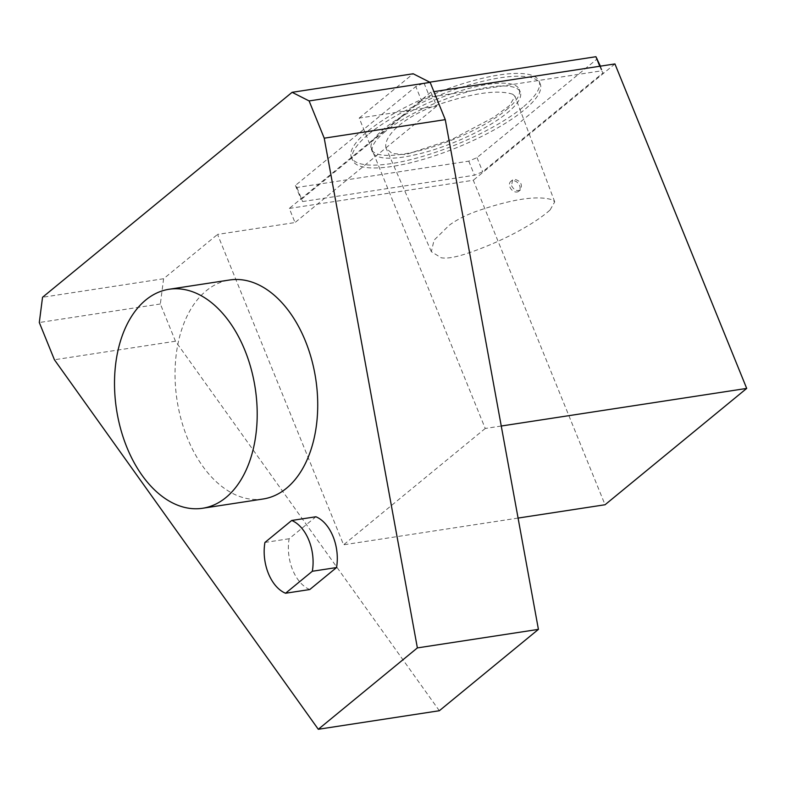 <?xml version="1.0" encoding="UTF-8"?>
<svg xmlns="http://www.w3.org/2000/svg" width="786" height="786" viewBox="0 0 786 786"><rect width="100%" height="100%" fill="white"/><g stroke="black" fill="none" stroke-linecap="round" stroke-linejoin="round"><path stroke-width="0.59" stroke-dasharray="3.93 2.95" d="M511.568 185.742C514.083 190.163 517.041 191.538 520.44 189.878C522.739 184.474 520.696 180.918 514.319 179.198L512.57 179.965L511.568 185.742M509.918 187.097A6.327 4.588 50.6 0 0 518.78 191.244A6.327 4.588 50.6 0 0 518.308 183.443A6.327 4.588 50.6 0 0 510.743 181.468A6.327 4.588 50.6 0 0 509.918 187.097M550.102 209.95L554.72 201.855L552.578 199.919C537.614 195.105 512.03 198.976 475.825 211.532C464.978 215.531 456.086 220.129 449.17 225.317L434.049 240.202L431.327 251.677L441.172 257.769C446.586 258.702 454.642 257.454 465.361 254.016C497.941 243.483 533.36 225.061 550.102 209.95M512.727 94.251C497.341 89.24 470.942 93.239 433.528 106.238C395.79 120.906 382.959 140.075 386.201 148.416L392.116 153.437L405.556 154.665L451.979 139.397L493.883 117.222L509.289 105.786L515.046 96.364L512.727 94.251M429.726 82.176L424.018 83.051L415.804 86.568L295.408 185.447L296.882 187.471L468.77 161.14L476.984 157.632L597.38 58.754M368.919 133.964A101.286 27.579 -22.1 0 1 469.674 84.78A101.286 27.579 -22.1 0 1 540.237 83.994A101.286 27.579 -22.1 0 1 523.869 110.227A101.286 27.579 -22.1 0 1 423.114 159.411A101.286 27.579 -22.1 0 1 352.56 160.206A101.286 27.579 -22.1 0 1 368.919 133.964M421.532 100.647L301.126 199.526L302.6 201.56L474.489 175.229L482.702 171.721L603.098 72.833L601.634 70.809L429.745 97.14L421.532 100.647L415.804 86.568M295.408 185.447L301.126 199.526M424.018 83.051L429.745 97.14M599.777 66.25L601.634 70.809M600.386 66.152L603.098 72.833M476.984 157.632L482.702 171.721M468.77 161.14L474.489 175.229M296.882 187.471L302.6 201.56M309.763 589.539A37.983 24.052 81.3 0 1 289.14 538.744L315.913 516.766M264.931 542.458L289.14 538.744M263.153 498.992A110.777 70.16 81.3 0 1 177.027 400.113A110.777 70.16 81.3 0 1 229.61 279.993M501.262 426.022L485.237 428.478L359.202 118.087L436.672 106.218L430.944 92.109L433.911 91.657M518.082 518.072L343.59 544.806L217.555 234.415L295.025 222.546L289.297 208.437L473.29 180.259L605.053 504.75M430.944 92.109L289.297 208.437M614.937 63.931L473.29 180.259M436.672 106.218L295.025 222.546M485.237 428.478L343.59 544.806M359.202 118.087L413.161 73.766M439.345 710.731L175.475 341.222L160.354 303.976L163.596 278.735L217.555 234.415M163.596 278.735L42.542 297.275M160.354 303.976L39.3 322.515M175.475 341.222L54.421 359.762M522.719 107.407A101.286 27.579 -22.1 0 1 421.974 156.591A101.286 27.579 -22.1 0 1 351.411 157.377A101.286 27.579 -22.1 0 1 434.874 93.731A101.286 27.579 -22.1 0 1 539.088 81.174A101.286 27.579 -22.1 0 1 522.719 107.407M506.263 109.932A79.759 21.713 157.9 0 0 519.153 89.27A79.759 21.713 157.9 0 0 437.075 99.154A79.759 21.713 157.9 0 0 371.356 149.281A79.759 21.713 157.9 0 0 426.916 148.662A79.759 21.713 157.9 0 0 506.263 109.932M385.386 131.439A79.759 21.713 157.9 0 0 372.495 152.101A79.759 21.713 157.9 0 0 428.065 151.482A79.759 21.713 157.9 0 0 507.402 112.752A79.759 21.713 157.9 0 0 520.293 92.09A79.759 21.713 157.9 0 0 464.732 92.709A79.759 21.713 157.9 0 0 385.386 131.439M512.57 179.965L510.743 181.468M520.44 189.878L518.78 191.244M554.72 201.855L515.046 96.364M431.327 251.677L386.201 148.416M540.237 83.994L539.088 81.174M352.56 160.206L351.411 157.377M520.293 92.09L519.153 89.27M372.495 152.101L371.356 149.281"/><path stroke-width="1.18" d="M600.386 66.152L595.916 56.72L429.726 82.176M595.916 56.72L599.777 66.25M264.931 542.458L291.704 520.47A37.983 24.052 81.3 0 1 312.327 571.265L285.554 593.243A37.983 24.052 81.3 0 1 264.931 542.458M285.554 593.243L309.763 589.539L336.536 567.551L312.327 571.265M291.704 520.47L315.913 516.766A37.983 24.052 81.3 0 1 336.536 567.551M244.878 350.291A110.777 70.16 81.3 0 1 202.631 508.257A110.777 70.16 81.3 0 1 116.505 409.388A110.777 70.16 81.3 0 1 169.088 289.268A110.777 70.16 81.3 0 1 244.878 350.291M169.088 289.268L229.61 279.993A110.777 70.16 81.3 0 1 305.4 341.026A110.777 70.16 81.3 0 1 263.153 498.992L202.631 508.257M433.911 91.657L614.937 63.931L746.7 388.422L501.262 426.022M746.7 388.422L605.053 504.75L518.082 518.072M292.107 92.316L413.161 73.766L430.148 82.392L445.269 119.639L538.42 629.37L439.345 710.731L318.301 729.28L54.421 359.762L39.3 322.515L42.542 297.275L292.107 92.316L309.104 100.932L324.225 138.179L417.376 647.91L318.301 729.28M445.269 119.639L324.225 138.179M430.148 82.392L309.104 100.932M538.42 629.37L417.376 647.91"/></g></svg>
